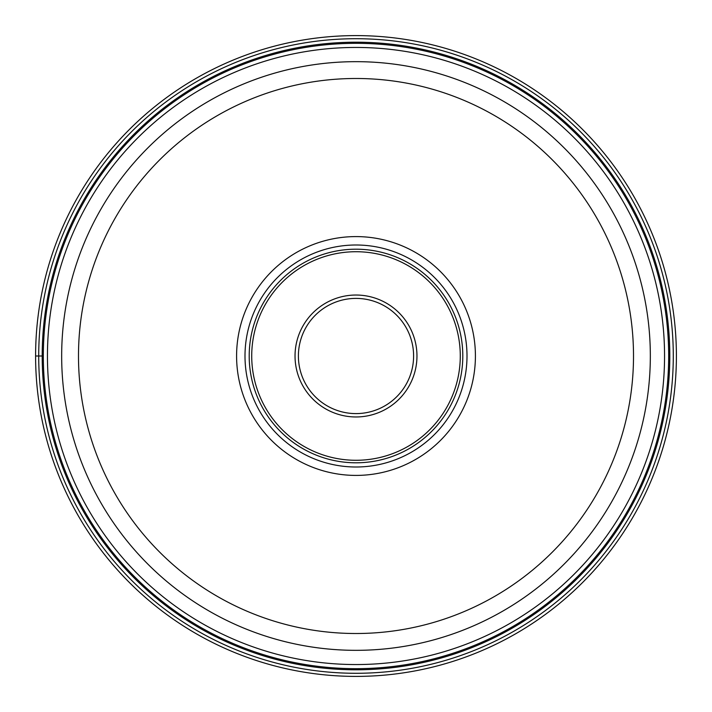 <?xml version="1.0" encoding="UTF-8"?>
<svg xmlns="http://www.w3.org/2000/svg" width="712" height="712" viewBox="0 0 712 712"><rect width="100%" height="100%" fill="white"/><g stroke="black" fill="none" stroke-linecap="round" stroke-linejoin="round"><path stroke-width="1.07" d="M676.4 356A320.4 320.4 0 0 1 356 676.4A320.4 320.4 0 0 1 35.6 356A320.4 320.4 0 0 0 356 676.4A320.4 320.4 0 0 0 676.4 356A320.4 320.4 0 0 0 356 35.6A320.4 320.4 0 0 0 35.6 356L42.204 356A313.796 313.796 0 0 1 356 42.204A313.796 313.796 0 0 1 669.796 356A313.796 313.796 0 0 1 356 669.796A313.796 313.796 0 0 1 42.204 356M43.325 356A312.675 312.675 0 0 0 356.071 668.675A312.675 312.675 0 0 0 668.675 355.867A312.675 312.675 0 0 0 355.929 43.325A312.675 312.675 0 0 0 43.325 356.133A312.675 312.675 0 0 0 356.071 668.675A312.675 312.675 0 0 0 668.675 356M61.668 356.133A294.332 294.332 0 0 1 61.668 356A294.332 294.332 0 0 0 356.071 650.332A294.332 294.332 0 0 0 650.332 355.867A294.332 294.332 0 0 1 650.332 356A294.332 294.332 0 0 0 355.929 61.668A294.332 294.332 0 0 0 61.668 356.133A294.332 294.332 0 0 0 356.071 650.332A294.332 294.332 0 0 0 650.332 356M236.589 356A119.411 119.411 0 0 1 356 236.589A119.411 119.411 0 0 1 475.411 356A119.411 119.411 0 0 1 356 475.411A119.411 119.411 0 0 1 236.589 356M467.001 356A111.001 111.001 0 0 1 356 467.001A111.001 111.001 0 0 1 244.999 356A111.001 111.001 0 0 1 356 244.999A111.001 111.001 0 0 1 467.001 356M249.2 356A106.8 106.8 0 0 1 356 249.2A106.8 106.8 0 0 1 462.8 356A106.8 106.8 0 0 1 356 462.8A106.8 106.8 0 0 1 249.2 356M413.601 356A57.601 57.601 0 0 1 356.062 413.601A57.601 57.601 0 0 1 298.399 356A57.601 57.601 0 0 1 355.938 298.399A57.601 57.601 0 0 1 413.601 356M38.715 356A317.285 317.285 0 0 0 356 673.285A317.285 317.285 0 0 0 673.285 356A317.285 317.285 0 0 0 356 38.715A317.285 317.285 0 0 0 38.715 356M664.554 356A308.554 308.554 0 0 1 356.071 664.554A308.554 308.554 0 0 1 47.446 356A308.554 308.554 0 0 1 355.929 47.446A308.554 308.554 0 0 1 664.554 356M650.332 355.867A294.332 294.332 0 0 0 355.929 61.668A294.332 294.332 0 0 0 61.668 356M78.489 356.125A277.511 277.511 0 0 0 356.062 633.511A277.511 277.511 0 0 0 633.511 355.875A277.511 277.511 0 0 0 355.938 78.489A277.511 277.511 0 0 0 78.489 356.125M251.719 356A104.281 104.281 0 0 0 356 460.281A104.281 104.281 0 0 0 460.281 356A104.281 104.281 0 0 0 356 251.719A104.281 104.281 0 0 0 251.719 356M295.035 356.133A60.965 60.965 0 0 1 355.929 295.035A60.965 60.965 0 0 1 416.965 356A60.965 60.965 0 0 1 356.071 416.965A60.965 60.965 0 0 1 295.035 356.133"/></g></svg>
